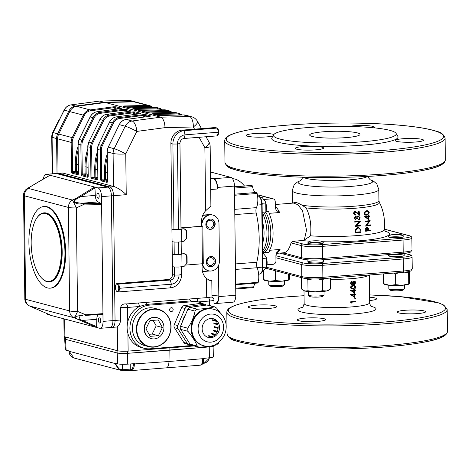 <?xml version="1.0" encoding="UTF-8"?>
<svg xmlns="http://www.w3.org/2000/svg" width="471" height="471" viewBox="0 0 471 471"><rect width="100%" height="100%" fill="white"/><g stroke="black" fill="none" stroke-linecap="round" stroke-linejoin="round"><path stroke-width="0.71" d="M367.586 214.329L368.452 212.715L367.457 211.514L365.567 211.603M368.452 212.715L368.769 212.609L367.763 211.391L366.55 211.32L365.696 211.538L364.772 213.139C365.272 214.305 366.038 214.735 367.062 214.423L367.757 214.276L368.769 212.609M366.255 211.444L366.55 211.32M367.457 211.514L367.763 211.391M365.119 211.167L366.45 210.767C367.733 210.425 368.663 211.02 369.229 212.556L367.822 214.853L367.144 214.988C365.82 215.347 364.854 214.758 364.26 213.222L365.266 211.108M365.402 211.043L364.26 213.222M367.144 214.988L366.844 215.076C365.525 215.43 364.572 214.847 363.989 213.328M367.663 214.894L366.844 215.076M366.138 217.031A47.182 6.394 -0.7 0 0 367.863 216.801L368.175 216.731A47.642 6.453 -0.7 0 1 366.097 217.001L368.393 218.615L368.175 216.731M368.081 218.662L367.863 216.801M369.7 216.513A47.642 6.453 -0.7 0 1 368.652 216.666L368.981 219.663L364.742 216.589A47.5 6.435 -0.7 0 0 368.104 216.165L368.004 215.441A47.312 6.411 -0.7 0 0 368.481 215.377L368.575 216.101A47.5 6.435 -0.7 0 0 369.623 215.948L369.37 216.583A47.182 6.394 -0.7 0 1 368.652 216.689M364.76 216.707L364.477 216.778A47.177 29.12 -92.8 0 0 364.466 216.666L364.742 216.589M364.477 216.778L368.981 219.663M368.004 215.441L367.792 216.242M365.661 225.945L369.211 221.276A48.542 6.576 -0.7 0 1 365.402 221.759L365.355 221.193A48.454 6.565 -0.7 0 0 370.129 220.563A51.039 36.338 85.8 0 1 370.141 220.693L366.715 225.374A48.966 6.635 -0.7 0 0 370.424 224.873L370.453 225.444A49.008 6.641 -0.7 0 1 365.667 226.068A54.141 32.664 -95.6 0 0 365.661 225.945L368.887 221.299M365.667 226.068L365.378 226.051A53.67 32.375 -95.6 0 0 365.372 225.933M370.424 224.873L370.094 224.867A48.495 6.57 -0.7 0 1 366.756 225.321M370.129 220.563L369.8 220.599A47.989 6.5 -0.7 0 1 365.072 221.217L365.355 221.193M365.402 221.759L365.072 221.217M366.297 230.525A48.666 6.594 -0.7 0 0 367.627 230.36L367.933 230.407L367.933 229.306L367.621 229.271L367.627 230.36M367.621 229.271L366.768 227.74M366.921 227.74L367.221 227.77L366.279 229.465L366.297 230.607A49.137 6.659 -0.7 0 0 367.933 230.407M367.068 227.77L367.933 229.306M365.79 231.232A49.137 6.659 -0.7 0 0 370.577 230.607A153.805 107.105 81.6 0 0 370.571 230.048A49.137 6.659 -0.7 0 1 368.428 230.343L368.316 228.305L367.05 227.205L365.82 228.565L365.502 231.184L365.82 228.565M368.428 230.26A48.666 6.594 -0.7 0 0 370.235 230.007L370.571 230.048M365.537 228.529L366.75 227.181M359.797 215.153L355.187 211.921L354.239 213.339L355.799 214.682A47.63 20.106 85.4 0 1 355.882 215.241L353.633 213.357L354.28 211.626L355.04 211.373L359.037 213.869L358.549 211.002A45.522 6.164 -0.7 0 0 359.114 210.949L359.567 215.241L356.93 213.051L354.634 212.133M355.882 215.241L353.468 213.457L354.198 211.691M358.549 211.002L358.814 213.969M356.824 218.497L357.407 218.45L358.36 216.419L359.732 217.914L358.89 220.122L360.297 217.873L358.237 215.859L356.894 217.037L355.617 216.395L354.333 218.338L356.029 220.104L354.934 218.285L355.687 216.954L356.824 218.497L355.417 217.037M357.624 216.03L358.237 215.859M355.617 216.395L355.169 216.519M356.029 220.104L354.157 218.391L355.428 216.466M357.407 218.45L357.201 218.503A47.312 6.411 -0.7 0 1 356.624 218.55M359.732 217.914L358.143 216.489M359.55 218.991L359.503 217.973M358.837 219.551L359.326 219.039M358.89 220.122L358.614 219.598M357.289 216.319L358.025 215.936M356.688 217.102L357.083 216.389M359.355 221.717A48.442 6.565 -0.7 0 1 354.863 222.065L354.81 221.5A48.348 6.547 -0.7 0 0 360.48 221.04A50.591 25.669 85.6 0 1 360.492 221.17L356.359 225.715A48.913 6.623 -0.7 0 0 360.78 225.35A53.617 27.041 85.2 0 1 360.81 225.915A48.96 6.635 -0.7 0 1 355.14 226.374A53.759 20.806 -94.3 0 0 355.134 226.257L359.355 221.717L355.134 226.257M360.78 225.35L360.539 225.338A48.442 6.565 -0.7 0 1 356.388 225.686M354.81 221.5L354.681 222.088A47.977 6.5 -0.7 0 0 359.126 221.741M355.888 232.15A48.666 6.594 -0.7 0 0 360.162 231.809A153.252 75.272 -95.1 0 0 360.15 231.09L359.985 229.318L358.614 228.017M360.162 231.809L360.215 229.359L358.513 227.999M358.166 228.017L356.017 229.848L355.888 232.227L360.397 231.862M358.578 227.434L360.939 230.431L360.963 232.368A49.131 6.659 -0.7 0 1 355.299 232.827L355.275 229.512L357.936 227.422L358.702 227.452M358.802 227.458L358.148 227.446L355.464 229.56L355.281 231.567M355.299 232.827L355.099 231.508M353.933 284.272L354.963 282.818L353.962 281.546M354.039 284.272L355.228 282.865L354.216 281.599L353.221 283.03L354.051 284.307M351.631 284.201L352.726 283.083L351.89 282.088L351.236 282.629L351.248 283.789L351.925 284.254L351.525 284.184M351.707 284.201L352.496 283.03L351.672 282.035M352.702 282.229L353.951 281.057L354.91 281.375M354.286 284.814L352.956 283.86L351.925 284.743L351.26 284.561L350.618 283.248L351.225 281.882L351.896 281.593L352.938 282.282L354.198 281.11L355.175 281.423L355.699 282.824L354.286 284.814L353.821 284.767M350.618 283.248L351.019 281.829L351.678 281.54M351.048 284.508L351.707 284.69L351.048 284.508L350.418 283.189M351.925 284.743L351.26 284.561M354.033 284.761L352.72 283.807M352.049 288.558L353.056 288.57L355.275 287.075L354.098 285.903M355.01 287.027L354.463 285.985L353.256 285.891L351.289 286.951L351.301 287.928L352.143 288.582L353.291 288.623L355.275 287.075M351.843 289.023L351.101 288.711L350.471 287.445L351.072 286.068L353.014 285.349L354.269 285.408M353.014 285.349L354.404 285.432L355.752 287.039C355.475 288.452 354.657 289.141 353.297 289.112L351.307 288.764L350.471 287.445M353.25 285.402L351.278 286.121L350.671 287.498M353.886 292.102L353.868 290.672M354.115 290.648A33.223 4.498 179.3 0 1 352.002 290.831L354.139 292.273L354.115 290.648M354.634 293.186L350.506 290.389A32.723 4.433 -0.7 0 0 351.119 290.342A32.752 4.439 -0.7 0 0 353.862 290.107L353.856 289.477A32.746 4.433 -0.7 0 0 354.333 289.43L354.598 290.107L355.67 290.001L355.676 290.489L354.604 290.601L354.634 293.186L350.506 290.389M355.67 290.001L355.399 289.948A32.746 4.433 -0.7 0 1 354.592 290.03M350.707 290.442L351.331 290.395A33.229 4.504 -0.7 0 0 354.11 290.154L354.104 289.524L354.586 289.477M353.939 296.3L353.921 294.87M354.168 294.846A33.223 4.498 179.3 0 1 352.055 295.034L354.186 296.471L354.168 294.846M354.687 297.389L350.559 294.587A32.729 4.433 -0.7 0 0 351.172 294.54A32.752 4.439 -0.7 0 0 353.915 294.304L353.904 293.674A32.746 4.433 -0.7 0 0 354.386 293.627L354.645 294.31L355.723 294.198L355.729 294.687L354.651 294.799L354.687 297.389L350.559 294.587M355.723 294.198L355.452 294.151A32.746 4.433 -0.7 0 1 354.645 294.234M350.754 294.646L351.384 294.593A33.229 4.504 -0.7 0 0 354.163 294.357L354.157 293.727L354.639 293.68M355.452 298.92L355.057 298.508L355.44 298.013L355.829 298.426L355.452 298.92L354.798 298.455L355.175 297.96L355.829 298.426M355.187 298.873L354.798 298.455L355.269 298.885M350.783 302.729L350.771 301.717A32.699 4.427 -0.7 0 0 351.26 301.681L355.805 301.334L355.811 301.829L351.496 302.223L351.507 303.059L350.783 302.729L350.771 301.717M350.983 302.782L351.507 303.065M355.805 301.334L350.972 301.77M283.042 252.833A1.572 1.401 104.8 0 0 284.054 254.228A1.572 1.401 104.8 0 0 284.06 254.234L281.623 253.581A1.572 1.401 104.8 0 0 281.723 253.61M280.846 253.009A1.572 1.401 104.8 0 0 281.617 253.586L279.756 253.092M291.025 242.877L292.779 241.305L302.829 243.96A1.572 1.401 104.8 0 0 301.44 245.632L291.025 242.877A24.398 10.615 85.5 0 1 283.442 252.803L276.206 253.374M265.974 211.585L268.287 211.408L269.006 212.339A25.187 10.957 -94.5 0 0 268.552 211.455M268.864 211.762L269.023 213.351L279.621 212.515L276.083 210.19L275.311 207.046L275.241 201.688A3.15 2.802 104.8 0 0 273.221 198.868A3.15 2.802 104.8 0 0 272.379 198.791L264.054 199.445M268.741 252.344A25.187 10.957 -94.5 0 0 269.483 251.296L268.788 252.344L263.001 252.797M272.379 198.791L258.514 195.129A3.15 2.802 -75.2 0 1 259.356 195.2L273.221 198.868M267.016 264.779L273.18 264.29A3.15 2.802 104.8 0 0 275.965 260.952L275.9 255.594L277.089 251.461L280.068 249.459A24.398 10.615 85.5 0 1 276.283 253.127M258.514 195.129L257.466 195.212M293.327 203.078L293.492 202.966C295.011 201.876 297.878 202.636 302.099 205.238L306.109 207.899C310.059 215.5 311.549 224.808 310.577 235.824L304.301 239.986L306.527 230.201L302.559 210.843L297.949 204.72L293.515 203.066L275.276 204.496M273.68 134.783L271.902 137.903A63.173 8.56 -0.7 0 0 334.987 146.369A63.173 8.56 -0.7 0 0 397.842 136.366L395.993 133.287A61.354 8.313 -0.7 0 0 307.822 127.553A61.354 8.313 -0.7 0 0 273.68 134.783A61.354 8.313 -0.7 0 0 334.946 143.001A61.354 8.313 -0.7 0 0 395.993 133.287M273.875 134.5A14.165 1.919 -0.7 0 0 258.173 133.387A14.165 1.919 -0.7 0 0 246.239 135.43A14.165 1.919 -0.7 0 0 266.645 136.902A14.165 1.919 -0.7 0 0 272.997 135.984M315.676 149.855A14.165 1.919 -0.7 0 0 323.601 148.035A14.165 1.919 -0.7 0 0 309.412 146.287A14.165 1.919 -0.7 0 0 295.264 148.377A14.165 1.919 -0.7 0 0 315.676 149.855M415.599 142.012A14.165 1.919 -0.7 0 0 423.523 140.193A14.165 1.919 -0.7 0 0 409.334 138.445A14.165 1.919 -0.7 0 0 395.193 140.541A14.165 1.919 -0.7 0 0 415.599 142.012M373.886 127.812A14.165 1.919 -0.7 0 0 374.498 127.241A14.165 1.919 -0.7 0 0 364.672 125.533A14.165 1.919 -0.7 0 0 348.84 126.428M323.754 131.762A25.187 3.415 -0.7 0 0 309.659 135A25.187 3.415 -0.7 0 0 334.887 138.103A25.187 3.415 -0.7 0 0 360.032 134.382A25.187 3.415 -0.7 0 0 323.754 131.762M268.741 308.458A14.165 1.919 -0.7 0 0 276.671 306.633A14.165 1.919 -0.7 0 0 262.482 304.89A14.165 1.919 -0.7 0 0 248.335 306.98A14.165 1.919 -0.7 0 0 268.741 308.458M317.772 321.405A14.165 1.919 -0.7 0 0 325.697 319.585A14.165 1.919 -0.7 0 0 311.508 317.837A14.165 1.919 -0.7 0 0 297.36 319.933A14.165 1.919 -0.7 0 0 317.772 321.405M417.695 313.568A14.165 1.919 -0.7 0 0 425.619 311.743A14.165 1.919 -0.7 0 0 411.43 310A14.165 1.919 -0.7 0 0 397.288 312.09A14.165 1.919 -0.7 0 0 417.695 313.568M369.617 300.533A14.165 1.919 -0.7 0 0 376.594 298.791A14.165 1.919 -0.7 0 0 369.576 297.225M345.06 258.02A35.048 4.745 -0.7 0 0 357.772 257.025M312.314 260.993A7.872 1.066 -0.7 0 0 307.91 262.006A7.872 1.066 -0.7 0 0 315.794 262.977A7.872 1.066 -0.7 0 0 323.654 261.811A7.872 1.066 -0.7 0 0 322.847 261.358M392.867 254.676A7.872 1.066 -0.7 0 0 388.463 255.688A7.872 1.066 -0.7 0 0 396.347 256.654A7.872 1.066 -0.7 0 0 404.2 255.494A7.872 1.066 -0.7 0 0 392.867 254.676M304.301 239.986L302.141 240.569L292.779 241.305M319.014 243.878A7.872 1.066 -0.7 0 0 323.418 242.865A7.872 1.066 179.3 0 1 315.564 244.025A7.872 1.066 179.3 0 1 307.681 243.06A7.872 1.066 -0.7 0 0 319.014 243.878M399.567 237.555A7.872 1.066 -0.7 0 0 403.971 236.542A7.872 1.066 179.3 0 1 396.111 237.708A7.872 1.066 179.3 0 1 388.228 236.736A7.872 1.066 -0.7 0 0 399.567 237.555M269.483 251.296L269.471 250.289L280.068 249.459M269.471 250.289A24.398 10.615 -94.5 0 0 269.023 213.351M268.888 232.91A22.796 9.915 85.5 0 1 262.765 252.256A22.796 9.915 85.5 0 0 268.888 232.91A22.796 9.915 85.5 0 0 264.69 213.863A22.796 9.915 85.5 0 1 268.888 232.91M265.779 212.274A22.796 9.915 85.5 0 1 270.79 232.762A22.796 9.915 85.5 0 1 262.983 252.78M263.289 215.029A22.796 9.915 85.5 0 1 266.986 233.063A22.796 9.915 85.5 0 1 262.747 250.666M263.195 241.087L263.424 239.957A18.298 7.96 -94.5 0 0 262.388 221.547M262.394 222.124L263.142 241.335L262.812 242.853M284.466 284.572L283.189 285.856A6.57 0.889 179.3 0 1 279.574 286.58A6.57 0.889 179.3 0 1 270.177 286.015L268.87 284.767A7.872 1.066 -0.7 0 0 280.133 285.438A7.872 1.066 -0.7 0 0 284.466 284.572A7.872 1.066 -0.7 0 0 284.537 284.425L284.496 280.934M268.753 281.128L268.794 284.619A7.872 1.066 -0.7 0 0 268.87 284.767M289.023 279.851L288.847 279.951A12.593 1.707 179.3 0 1 282.153 281.163A12.593 1.707 179.3 0 1 269.589 281.199L275.612 280.563L282.153 281.163L289.17 279.662L289.647 277.56L289.612 274.505M264.043 279.733L269.589 281.199A12.593 1.707 179.3 0 1 264.378 280.251L263.766 279.921M288.599 274.24L288.664 279.538L289.17 279.662M275.494 270.778L275.612 280.563M263.43 270.537L263.536 279.609M323.983 295.017L322.706 296.294A6.57 0.889 179.3 0 1 316.212 297.142A6.57 0.889 179.3 0 1 309.7 296.453L308.393 295.205A7.872 1.066 -0.7 0 0 316.2 296.029A7.872 1.066 -0.7 0 0 323.983 295.017A7.872 1.066 -0.7 0 0 324.054 294.87L324.013 291.372M321.428 241.205A6.57 0.889 -0.7 0 0 314.487 240.805A6.57 0.889 -0.7 0 0 309.029 241.629A6.57 0.889 -0.7 0 0 315.546 242.559A6.57 0.889 -0.7 0 0 322.04 241.47A6.57 0.889 -0.7 0 0 321.428 241.205M322.04 241.47L323.347 242.718A7.872 1.066 179.3 0 1 323.418 242.865M307.681 243.06A7.872 1.066 179.3 0 1 307.751 242.912L309.029 241.629M308.269 291.567L308.317 295.058A7.872 1.066 -0.7 0 0 308.393 295.205M404.536 288.694L403.258 289.977A6.57 0.889 179.3 0 1 396.765 290.825A6.57 0.889 179.3 0 1 390.247 290.136L388.94 288.882A7.872 1.066 -0.7 0 0 396.747 289.706A7.872 1.066 -0.7 0 0 404.536 288.694A7.872 1.066 -0.7 0 0 404.607 288.546L404.565 285.055M393.191 234.587A6.57 0.889 -0.7 0 0 389.576 235.306A6.57 0.889 -0.7 0 0 396.093 236.242A6.57 0.889 -0.7 0 0 402.587 235.147A6.57 0.889 -0.7 0 0 393.191 234.587M402.587 235.147L403.894 236.401A7.872 1.066 179.3 0 1 403.971 236.542M388.228 236.736L388.228 236.736A7.872 1.066 179.3 0 1 388.304 236.589L389.576 235.306M388.822 285.243L388.863 288.741A7.872 1.066 -0.7 0 0 388.94 288.882M329.17 289.936L328.364 290.395A12.593 1.707 179.3 0 1 326.586 290.966L330.618 288.982L330.489 278.114M326.586 290.966A12.593 1.707 179.3 0 1 315.276 291.849L322.517 290.713L326.586 290.966M302.441 277.896L301.475 278.196L301.605 289.064L304.819 291.025L308.01 290.754L315.276 291.849A12.593 1.707 179.3 0 1 304.819 291.025A12.593 1.707 179.3 0 1 303.895 290.689A12.593 1.707 179.3 0 1 303.789 290.631M306.138 278.567L307.875 279.886L312.22 278.95M317.978 278.926L322.388 279.845L324.548 278.52M307.875 279.886L308.01 290.754M322.388 279.845L322.517 290.713M409.093 283.972L408.916 284.072A12.593 1.707 179.3 0 1 402.222 285.285L409.24 283.783L409.717 281.682L409.593 271.378M404.907 272.185L408.604 272.786L408.734 283.654L409.24 283.783M402.222 285.285A12.593 1.707 179.3 0 1 389.658 285.32L395.681 284.678L402.222 285.285M384.112 283.854L389.658 285.32A12.593 1.707 179.3 0 1 384.448 284.372L383.836 284.042M393.668 273.098L395.552 273.81L399.043 272.674M408.604 272.786L408.816 271.579M395.552 273.81L395.681 284.678M383.488 273.898L383.606 283.73M262.518 231.956L262.871 233.351L262.547 234.611M262.871 233.351L262.535 233.38M111.674 327.327A7.872 3.421 -94.5 0 0 112.198 327.374A7.872 3.421 -94.5 0 0 115.048 320.445L113.523 195.677A7.872 3.421 -94.5 0 0 109.961 186.963L58.657 173.41A7.872 3.421 -94.5 0 0 58.133 173.363L62.372 173.034A7.872 3.421 -94.5 0 1 62.896 173.081L113.511 186.451L113.105 153.475L107.211 151.921L107.565 180.994A1.572 0.683 -94.5 0 1 106.893 182.371L101.347 180.905A1.572 0.683 -94.5 0 1 100.635 179.163L100.276 150.084L97.503 149.354L97.862 178.338M194.093 345.938L128.124 351.113A7.872 1.066 179.3 0 1 117.591 350.754L64.898 336.836A7.872 1.066 179.3 0 1 64.091 336.376L63.879 318.814M97.95 187.905L114.318 186.622C118.309 188.182 122.283 190.867 126.24 194.682L113.523 195.677A7.872 3.421 -94.5 0 0 109.961 186.963L58.657 173.41A7.872 3.421 -94.5 0 0 58.133 173.363L56.014 173.528A7.872 3.421 85.5 0 1 56.538 173.581L107.841 187.134A7.872 3.421 85.5 0 1 111.403 195.848A7.872 3.421 -94.5 0 0 107.841 187.134L56.538 173.581A7.872 3.421 -94.5 0 0 56.014 173.528L46.123 174.305A7.872 3.421 85.5 0 1 46.641 174.352L94.6 187.022L94.959 187.923L80.835 196.554L80.182 195.83L94.6 187.022L97.95 187.905A7.872 3.421 85.5 0 1 101.512 196.619L101.606 204.379L81.036 204.025C78.416 204.12 76.237 203.572 74.489 202.389C73.841 200.664 74.636 199.186 76.867 197.95L80.182 195.83M114.318 186.622A9.444 1.278 179.3 0 1 113.511 186.451M210.549 177.808L213.245 178.521A9.444 4.109 85.5 0 1 217.52 188.977L217.502 187.417A7.872 3.421 85.5 0 0 213.94 178.703L210.549 177.808M210.478 171.98L230.896 177.373A7.872 3.421 85.5 0 1 234.458 186.086L235.794 295.258L218.838 296.589L218.456 265.556L218.815 295.029A9.444 4.109 85.5 0 1 215.394 303.348L213.999 303.454M119.616 108.736L114.223 107.629A0.789 0.336 -97.6 0 0 113.829 106.764L90.144 109.92L76.626 106.346L105.286 102.525L133.994 101.848A9.444 8.407 -75.2 0 1 136.095 102.095A9.444 8.407 -75.2 0 0 133.994 101.848L105.286 102.525L160.752 117.179L189.46 116.496L183.566 114.942L159.846 115.501A0.789 0.347 88.6 0 0 159.804 115.495L183.519 114.936A0.789 0.347 88.6 0 1 183.566 114.942A9.444 8.407 104.8 0 1 185.668 115.189L183.519 114.936A0.789 0.347 88.6 0 0 183.478 114.942M129.319 111.297L123.926 110.19A0.789 0.336 -97.6 0 0 123.537 109.325L99.852 112.481L97.079 111.751A9.444 8.407 104.8 0 0 90.214 116.961L79.14 139.522M97.774 177.732L95.872 177.231L91.992 177.414L97.721 178.927M139.027 113.864L133.634 112.757A0.789 0.336 -97.6 0 0 133.246 111.892L109.56 115.048L106.782 114.318A0.789 0.336 -97.6 0 0 106.723 114.312A0.789 0.336 -97.6 0 0 106.664 114.329M102.319 145.751L101.359 145.321L112.398 122.819A9.444 8.407 -75.2 0 1 119.263 117.609L145.056 114.447A0.789 0.701 104.8 0 0 144.397 115.277L119.658 118.48A8.661 7.707 104.8 0 0 113.364 123.255L102.319 145.751A8.661 7.707 104.8 0 0 101.33 150.125L101.689 179.198L104.515 178.974L104.427 171.956A49.585 44.144 -75.2 0 1 107.158 154.152M142.948 114.453A0.789 0.336 82.4 0 1 143.343 115.318L143.367 117.144M123.95 112.016L123.926 110.19L100.241 113.352A8.661 7.707 104.8 0 0 93.947 118.127L82.908 140.623A8.661 7.707 104.8 0 0 81.919 144.997L82.272 174.07L81.218 174.035L80.865 144.956L78.092 144.226L78.445 173.304A1.572 0.683 -94.5 0 1 77.774 174.676L72.228 173.21A1.572 0.683 -94.5 0 1 71.515 171.468L71.156 142.395L57.639 138.821L58.063 173.369L57.639 138.821A9.444 8.407 -75.2 0 1 58.716 134.052L69.761 111.556A9.444 8.407 -75.2 0 1 76.626 106.346L105.286 102.525L104.25 102.254L132.952 101.571A9.444 8.407 -75.2 0 1 135.059 101.818A9.444 8.407 104.8 0 0 132.952 101.571L104.25 102.254L75.584 106.075L104.25 102.254L99.622 101.077M120.647 108.607A0.789 0.336 82.4 0 1 120.706 108.589A0.789 0.336 82.4 0 1 120.711 108.589A0.789 0.336 82.4 0 1 120.764 108.595L121.483 108.224L115.937 106.758L113.829 106.764M130.891 111.085L130.414 111.15A0.789 0.336 -97.6 0 1 130.473 111.156L131.191 110.785A0.789 0.701 104.8 0 0 130.679 111.115M140.594 113.652L140.123 113.717A0.789 0.336 -97.6 0 0 140.117 113.717A0.789 0.336 -97.6 0 1 140.175 113.723L140.894 113.352L135.348 111.886L133.246 111.892M150.302 116.213L149.831 116.284A0.789 0.336 -97.6 0 0 149.825 116.278A0.789 0.336 -97.6 0 1 149.884 116.284L150.602 115.913A0.789 0.701 104.8 0 0 150.096 116.243M153.199 114.129A0.789 0.347 -91.4 0 0 152.91 113.67L152.192 113.888L157.738 115.354L159.846 115.501M143.49 111.562A0.789 0.347 88.6 0 0 143.208 111.109L142.483 111.327A0.789 0.701 -75.2 0 1 142.66 111.344L142.66 111.344A0.789 0.701 -75.2 0 1 142.825 111.415M133.782 109.001A0.789 0.347 -91.4 0 0 133.499 108.542L132.781 108.76L139.11 110.408M124.079 106.434A0.789 0.347 88.6 0 0 123.791 105.981L123.072 106.199A0.789 0.701 -75.2 0 1 123.408 106.287M150.055 112.94A0.789 0.347 88.6 0 1 150.096 112.934A0.789 0.347 88.6 0 1 150.137 112.94L173.858 112.375L176.631 113.111A9.444 8.407 -75.2 0 1 178.739 113.358A9.444 8.407 -75.2 0 1 181.788 114.977M130.638 107.812A0.789 0.347 88.6 0 1 130.685 107.806A0.789 0.347 88.6 0 1 130.726 107.812L154.447 107.247L157.22 107.983A9.444 8.407 -75.2 0 1 159.322 108.23A9.444 8.407 -75.2 0 1 162.371 109.849M149.884 116.284L126.199 119.446A0.789 0.336 -97.6 0 0 126.14 119.44L149.825 116.278A0.789 0.336 -97.6 0 0 149.766 116.302M97.862 178.432A1.572 0.683 -94.5 0 1 97.185 179.804L90.944 178.156L91.992 177.414L91.627 147.558L87.8 146.787L88.154 175.771M140.175 113.723L116.49 116.879A0.789 0.336 -97.6 0 0 116.431 116.873L140.117 113.717A0.789 0.336 -97.6 0 0 140.064 113.735M130.473 111.156L106.782 114.318A9.444 8.407 104.8 0 0 99.917 119.528L99.828 119.522C101.377 116.555 103.673 114.818 106.723 114.312L130.414 111.15A0.789 0.336 -97.6 0 0 130.355 111.174M201.564 223.389A3.15 2.802 104.8 0 0 201.918 222.442A9.444 8.407 -75.2 0 1 212.568 215.006L211.873 214.823A9.444 8.407 104.8 0 0 209.348 214.593L202.836 215.106M208.765 280.121A14.165 12.611 104.8 0 0 210.148 280.098L211.809 280.798L210.513 280.857L206.481 278.473A14.165 12.611 104.8 0 1 202.112 268.34L202.053 263.784M109.555 327.492A7.872 3.421 -94.5 0 0 110.079 327.539A7.872 3.421 -94.5 0 0 112.928 320.61A7.872 3.421 85.5 0 1 110.079 327.539L116.437 327.045A7.872 3.421 -94.5 0 0 117.297 326.709C119.075 325.567 120.211 323.336 120.7 320.003L120.547 307.522C121.447 304.814 123.32 303.624 126.163 303.96L206.71 297.643L206.481 278.473M205.65 210.761L204.879 147.7A9.444 1.278 -0.7 0 0 210.166 146.487L210.89 206.004L205.65 210.761A14.165 12.611 104.8 0 0 201.541 221.553L201.6 226.233L202.035 226.133L201.594 225.992M194.535 129.166L193.31 126.976L165.033 127.647C164.697 121.924 163.272 118.439 160.752 117.179L132.092 121L126.199 119.446A9.444 8.407 104.8 0 0 119.334 124.656L119.298 124.715M197.814 301.864A3.15 1.372 85.5 0 0 196.389 298.449L137.897 303.041A3.15 1.372 85.5 0 1 139.322 306.527A22.037 19.617 104.8 0 0 127.765 321.94C126.852 325.838 126.899 329.694 127.906 333.503A22.037 19.617 104.8 0 0 141.282 347.533L144.055 348.263A22.037 19.617 104.8 0 0 149.955 348.793L192.309 345.467M203.072 303.789A22.037 19.617 104.8 0 0 199.121 302.211A22.037 19.617 104.8 0 0 193.228 301.687L149.419 305.126A22.037 19.617 104.8 0 0 130.09 325.208A22.037 19.617 104.8 0 0 144.055 348.263M169.631 309.783A1.966 1.754 104.8 0 0 173.093 310.089A1.966 1.754 104.8 0 0 171.903 307.74A1.966 1.754 104.8 0 0 169.631 309.783M201.918 222.442L202.265 222.536A9.444 8.407 -75.2 0 1 212.916 215.094L212.568 215.006A9.444 8.407 104.8 0 0 210.042 214.782L202.73 215.353M202.501 271.567L209.725 271.002M208.129 297.531A4.722 0.642 -0.7 0 0 210.508 297.136A9.444 1.278 179.3 0 1 206.71 297.643L208.129 297.531A3.15 1.372 85.5 0 1 209.554 301.016L198.02 301.923M210.508 297.136L211.985 297.136M206.622 224.414A3.933 3.503 104.8 0 0 209.148 227.94A3.933 3.503 104.8 0 0 213.546 225.032A3.933 3.503 104.8 0 0 211.161 220.334A3.933 3.503 104.8 0 0 206.622 224.414M207.081 261.841A3.933 3.503 104.8 0 0 209.607 265.373A3.933 3.503 104.8 0 0 213.999 262.459A3.933 3.503 104.8 0 0 211.62 257.761A3.933 3.503 104.8 0 0 207.081 261.841M199.121 302.211L196.348 301.481L190.455 300.951L146.646 304.39L139.322 306.527L127.588 307.445L127.765 321.94M128.359 100.382A0.789 0.347 88.6 0 1 128.4 100.376A0.789 0.347 88.6 0 1 128.442 100.382L99.74 101.059L71.08 104.88A9.444 8.407 104.8 0 0 64.215 110.09L53.17 132.592A9.444 8.407 104.8 0 0 52.093 137.355L56.597 138.551A9.444 8.407 -75.2 0 1 57.68 133.782A9.444 8.407 104.8 0 0 56.597 138.551L57.026 173.452L56.597 138.551L57.639 138.821A9.444 8.407 -75.2 0 1 58.716 134.052L69.761 111.556A9.444 8.407 -75.2 0 1 76.626 106.346L75.584 106.075A9.444 8.407 104.8 0 0 68.719 111.286A9.444 8.407 -75.2 0 1 75.584 106.075L71.08 104.88A0.789 0.336 -97.6 0 0 71.021 104.88A0.789 0.336 -97.6 0 0 70.962 104.898M99.681 101.059L71.021 104.88C67.971 105.386 65.669 107.123 64.121 110.09L53.082 132.587L57.68 133.782L68.719 111.286L57.68 133.782L72.24 137.626L83.279 115.13L64.18 110.155M187.134 263.083L184.402 266.162L187.134 263.083L187.058 256.842L186.693 256.942C186.328 254.687 185.079 253.675 182.931 253.91L183.584 253.734C185.668 253.71 186.828 254.746 187.058 256.842M172.351 253.792A5.04 0.683 -0.7 0 0 172.233 253.94A5.04 0.683 -0.7 0 0 176.219 254.558A5.04 0.683 -0.7 0 0 181.865 254.105L182.018 266.58A3.468 0.471 -0.7 0 1 183.084 266.386L184.402 266.162M186.751 231.891L186.386 231.991C186.027 229.736 184.773 228.723 182.624 228.959L183.284 228.782C185.362 228.753 186.522 229.789 186.751 231.891L186.828 238.132L184.102 241.211L186.828 238.132M182.624 228.959A3.468 0.471 -0.7 0 0 181.559 229.153L181.712 241.629A3.468 0.471 -0.7 0 1 182.777 241.435L184.102 241.211M181.865 254.105A3.468 0.471 179.3 0 1 182.931 253.91M174.241 254.322A4.251 0.577 -0.7 0 0 181.147 254.069A4.257 0.577 179.3 0 1 183.584 253.734M181.712 241.629A5.04 0.683 179.3 0 1 176.066 242.082A5.04 0.683 179.3 0 1 172.08 241.464L171.927 228.988A5.04 0.683 179.3 0 0 175.913 229.607A5.04 0.683 179.3 0 0 181.559 229.153M202.265 222.536A3.15 2.802 -75.2 0 1 201.57 223.984M186.522 265.002L202.4 263.754A3.15 2.802 -75.2 0 1 202.777 264.643L202.43 264.549A3.15 2.802 104.8 0 0 202.124 263.778M212.916 215.094A9.444 8.407 -75.2 0 1 218.98 223.56L219.439 260.993A9.444 8.407 -75.2 0 1 208.547 270.79A9.444 8.407 -75.2 0 1 202.777 264.643M180.988 227.97L201.941 226.327L202.824 226.121L201.594 225.75M201.941 226.327L202.4 263.754L203.284 263.554L202.824 226.121M180.988 227.852L201.6 226.233M208.376 270.743A9.444 8.407 -75.2 0 1 208.2 270.695A9.444 8.407 -75.2 0 1 202.43 264.549M212.109 256.595A5.193 4.622 -75.2 0 1 215.218 262.076A5.193 4.622 -75.2 0 1 210.678 266.716A5.193 4.622 -75.2 0 1 209.46 266.633M211.656 219.162A5.193 4.622 -75.2 0 1 214.764 224.649A5.193 4.622 -75.2 0 1 210.219 229.283A5.193 4.622 -75.2 0 1 209 229.2M211.02 266.804A5.193 4.622 -75.2 0 1 209.63 266.68A5.193 4.622 -75.2 0 1 206.486 260.475A5.193 4.622 -75.2 0 1 212.286 256.636A5.193 4.622 -75.2 0 1 215.577 262.07A5.193 4.622 -75.2 0 1 211.02 266.804M210.566 229.377A5.193 4.622 -75.2 0 1 209.177 229.253A5.193 4.622 -75.2 0 1 206.033 223.048A5.193 4.622 -75.2 0 1 211.826 219.203A5.193 4.622 -75.2 0 1 215.123 224.643A5.193 4.622 -75.2 0 1 210.566 229.377M182.018 266.58A5.04 0.683 179.3 0 1 176.372 267.033A5.04 0.683 179.3 0 1 172.386 266.415L172.233 253.94M183.284 228.782A4.257 0.577 -0.7 0 0 180.84 229.118A4.251 0.577 179.3 0 1 173.934 229.365M186.386 231.991L186.463 238.226M186.693 256.942L186.763 263.183M28.896 242.6A40.93 17.804 -94.5 0 0 50.126 288.17A40.93 17.804 -94.5 0 0 64.951 252.126A40.93 17.804 -94.5 0 0 43.721 206.563A40.93 17.804 -94.5 0 0 28.896 242.6M49.349 281.911L49.632 281.888A34.63 15.06 -94.5 0 0 61.937 246.186A34.63 15.06 -94.5 0 0 44.215 212.839L43.933 212.863A34.63 15.06 85.5 0 1 61.654 246.209A34.63 15.06 85.5 0 1 49.349 281.911A34.63 15.06 85.5 0 1 41.76 278.184L41.401 277.802A34.159 14.86 -94.5 0 0 61.03 246.256A34.159 14.86 -94.5 0 0 36.72 218.161A34.159 14.86 -94.5 0 0 31.168 243.442A34.159 14.86 -94.5 0 0 41.401 277.802M49.785 175.365L27.218 188.524M46.806 313.492A7.872 3.421 85.5 0 0 48.36 314.716L96.314 327.386L81.713 321.016A0.789 0.377 -66.4 0 0 82.348 320.433L96.655 326.674L96.314 327.386L99.664 328.269A7.872 3.421 85.5 0 0 100.188 328.316A7.872 3.421 85.5 0 0 103.037 321.387L102.943 313.633L102.637 314.328L85.557 315.387L85.592 314.705L77.574 311.437A7.872 1.177 112.2 0 1 73.835 317.69A7.872 7.006 -75.2 0 1 69.667 310.942A7.872 1.066 -0.7 0 0 77.574 311.437L76.308 207.917L84.244 204.226L84.185 203.354L101.265 203.507L98.121 201.941A6.3 2.738 85.5 0 1 95.283 195.418L80.835 196.554L77.503 198.468A0.789 0.365 -123.9 0 0 76.867 197.95L72.399 200.034A7.872 0.324 65 0 1 76.308 207.917A7.872 1.066 179.3 0 1 68.401 207.423A7.872 7.006 -75.2 0 1 72.399 200.034L28.348 188.4A7.872 7.006 104.8 0 0 24.357 195.789A7.872 1.066 179.3 0 1 23.55 195.33A7.872 7.872 0 0 1 26.559 189.042A7.872 4.716 -128.1 0 1 28.348 188.4L31.369 186.004M35.101 183.925L26.559 189.042M32.917 307.522L36.632 309.106A0.789 0.336 -66.7 0 0 36.614 309.1A0.789 0.336 -66.7 0 0 36.632 309.106L51.663 315.582M29.337 305.873A7.872 5.57 -64.8 0 0 29.785 306.05A7.872 7.006 104.8 0 1 25.617 299.303A7.872 1.066 -0.7 0 1 24.816 298.844A7.872 7.872 0 0 0 29.337 305.873L31.775 307.021M36.591 309.088A0.789 0.336 -66.7 0 0 36.608 309.1L29.785 306.05L73.835 317.69L78.357 319.532C76.096 318.737 75.272 317.707 75.884 316.453L82.39 315.034L102.943 313.633L101.606 204.379L101.265 203.507M82.39 315.034L82.396 315.576L80.158 315.676L78.975 319.144L82.348 320.433L96.796 319.297A6.3 2.738 85.5 0 1 98.221 314.604M80.229 315.67L82.478 315.57M81.713 321.016L78.357 319.532A0.789 0.453 -65.9 0 0 78.975 319.144M77.503 198.468C75.26 199.48 74.4 200.758 74.924 202.289L81.106 203.278L81.036 204.025M43.391 179.045A7.872 3.421 85.5 0 1 46.123 174.305M96.655 326.674L96.796 319.297M98.427 320.168A2.596 1.13 -94.5 0 0 99.775 323.059A2.596 1.13 -94.5 0 0 100.694 320.38A2.596 1.13 -94.5 0 0 99.369 317.884A2.596 1.13 -94.5 0 0 98.427 320.168M95.283 195.418L94.959 187.923M96.902 195.406A2.596 1.13 -94.5 0 0 98.251 198.297A2.596 1.13 -94.5 0 0 99.169 195.618A2.596 1.13 -94.5 0 0 97.844 193.116A2.596 1.13 -94.5 0 0 96.902 195.406M98.121 201.941L81.106 203.278M103.037 321.387L112.928 320.61L111.403 195.848L101.512 196.619M50.126 288.17L50.833 288.111A40.93 17.804 -94.5 0 0 65.657 252.067A40.93 17.804 -94.5 0 0 44.427 206.504L43.721 206.563M36.72 218.161L37.015 217.726A34.63 15.06 85.5 0 1 43.933 212.863M112.198 327.374A7.872 3.421 -94.5 0 0 115.048 320.445L113.523 195.677L111.403 195.848L112.928 320.61L120.7 320.003M165.633 367.969C167.635 368.063 168.759 365.902 169.007 361.493L202.724 358.696C202.595 362.658 201.788 364.819 200.305 365.184L130.997 370.624A0.789 0.677 -92.6 0 1 130.985 370.624L130.396 370.583A0.789 0.606 -81.3 0 1 129.778 369.876L130.273 369.9C132.168 369.547 133.216 367.58 133.411 363.989L133.417 363.724M213.616 345.555A7.872 1.066 179.3 0 1 213.987 345.879A7.872 1.066 179.3 0 1 209.772 346.868L127.435 353.327A7.872 1.066 179.3 0 1 117.091 352.956L65.451 339.314A7.872 1.066 179.3 0 1 64.645 338.861L65.357 349.77A7.295 0.989 179.3 0 0 66.105 350.188L68.943 350.936L73.847 357.948M130.202 363.965L130.273 369.9A0.789 0.677 -92.6 0 0 130.979 370.624L120.152 370.182L114.93 363.488L115.919 363.488C116.525 367.51 118.751 369.582 122.601 369.706L122.607 369.706A6.3 0.854 179.3 0 1 129.778 369.876M68.96 351.236L114.93 363.488L114.9 363.082L117.744 363.83A7.295 0.989 179.3 0 0 127.329 364.177L134.418 363.653L134.412 364.059C134.211 368.022 133.075 370.212 130.997 370.624L131.056 370.618M213.987 345.879L213.546 356.8A7.295 0.989 179.3 0 1 209.636 357.719L203.095 358.519M133.411 363.989L169.007 361.493L169.13 350.236L127.435 353.327A7.872 1.066 179.3 0 1 117.091 352.956L65.451 339.314A7.872 1.066 179.3 0 1 64.645 338.855L64.621 336.753M117.744 363.83L117.061 350.612L65.422 336.971L66.105 350.188M213.987 345.478L213.987 345.873A7.872 1.066 179.3 0 1 209.772 346.868L169.13 350.236L169.101 347.898M149.024 334.298L152.168 334.051L156.195 325.85L153.122 320.351M162.436 327.498L158.215 319.95L149.978 320.592L145.951 328.793L150.167 336.347L158.409 335.699L162.436 327.498L156.195 325.85M152.168 334.051L158.409 335.699M163.943 327.38A10.862 9.667 104.8 0 0 156.967 317.648A10.862 9.667 104.8 0 0 144.444 328.911A10.862 9.667 104.8 0 0 151.421 338.649A10.862 9.667 104.8 0 0 163.943 327.38M154.612 308.311A19.282 17.168 104.8 0 0 133.087 322.57A19.282 17.168 104.8 0 0 144.762 345.602L148.783 346.662A19.282 17.168 -75.2 0 1 136.396 329.376A19.282 17.168 -75.2 0 1 158.633 309.376A19.282 17.168 -75.2 0 1 171.02 326.662A19.282 17.168 -75.2 0 1 148.783 346.662C153.958 347.904 158.809 346.797 163.325 343.335C166.587 340.692 168.859 337.277 170.149 333.091C172.545 321.24 168.706 313.333 158.633 309.376L154.612 308.311M156.796 317.601A10.862 9.667 104.8 0 0 156.619 317.554A10.862 9.667 104.8 0 0 144.097 328.823A10.862 9.667 104.8 0 0 151.073 338.555A10.862 9.667 104.8 0 0 151.244 338.602M206.351 305.078A3.15 2.802 104.8 0 0 205.115 304.331A3.15 2.802 104.8 0 0 204.12 304.272L187.429 306.597A3.15 2.802 104.8 0 0 185.085 308.487L177.732 325.549A3.15 2.802 104.8 0 0 177.926 328.652L187.264 343.388A3.15 2.802 104.8 0 0 188.806 344.542A3.15 2.802 104.8 0 0 189.801 344.601L190.349 344.525M185.085 308.487L181.618 307.575A3.15 2.802 -75.2 0 1 183.967 305.685L187.429 306.597M177.926 328.652L174.458 327.739A3.15 2.802 -75.2 0 1 174.27 324.637L177.732 325.549M188.806 344.542L185.339 343.624A3.15 2.802 -75.2 0 1 183.796 342.476L187.264 343.388M204.12 304.272L200.652 303.353A3.15 2.802 -75.2 0 1 201.647 303.412L205.115 304.331M213.18 319.992L212.692 320.38A10.627 9.461 104.8 0 0 212.297 319.756L215.683 320.651M216.236 321.316L212.692 320.38M215.094 323.306L213.928 323.701A10.627 9.461 104.8 0 0 213.757 322.953L217.626 323.977M217.843 324.737L213.928 323.701M216.966 327.327A13.895 12.37 -75.2 0 1 216.948 327.51L214.028 327.351A10.627 9.461 104.8 0 0 214.105 326.568L218.126 327.633M216.948 327.51L218.108 327.869M218.061 328.417L214.028 327.351M217.143 331.696L213.304 330.171L217.337 331.237M217.019 331.955L212.998 330.895A10.627 9.461 104.8 0 0 213.304 330.171M212.321 334.263L211.455 333.327L215.382 334.363M214.829 334.922L210.949 333.898A10.627 9.461 104.8 0 0 211.455 333.327M209.024 336.241L208.777 335.646L212.35 336.594M211.55 336.912L208.129 336.006A10.627 9.461 104.8 0 0 208.777 335.646M174.458 327.739L183.796 342.476M181.618 307.575L174.27 324.637M200.652 303.353L183.967 305.685M185.439 314.84A16.526 14.713 104.8 0 0 182.507 321.646M220.493 313.127L216.636 308.116L214.953 306.927L214.099 306.909C209.783 308.005 204.22 308.782 197.414 309.235L195.865 309.806L195.065 311.125C193.852 317.124 191.403 322.812 187.717 328.187L187.911 331.29C192.245 336.512 195.359 341.428 197.243 346.026L198.644 347.139L199.786 347.239L209.236 346.297M214.099 306.909L206.893 305.002A3.15 2.802 -75.2 0 1 207.888 305.061L214.953 306.927M195.065 311.125L187.858 309.223A3.15 2.802 -75.2 0 1 190.202 307.333L197.414 309.235M187.911 331.29L180.699 329.388A3.15 2.802 -75.2 0 1 180.505 326.285L187.717 328.187M198.644 347.139L191.579 345.272A3.15 2.802 -75.2 0 1 190.037 344.124L197.243 346.026M211.891 345.879L216.472 344.907L218.815 343.018M226.168 325.956L225.974 322.853M212.598 318.584A9.679 8.619 -75.2 0 1 218.079 326.126A9.679 8.619 -75.2 0 1 214.293 335.387A9.679 8.619 -75.2 0 1 207.67 337.242M215.677 335.752A9.679 8.619 104.8 0 0 219.421 326.097A9.679 8.619 104.8 0 0 213.298 318.737A9.679 8.619 104.8 0 0 202.495 325.897A9.679 8.619 104.8 0 0 208.353 337.46A9.679 8.619 104.8 0 0 215.677 335.752M180.699 329.388L190.037 344.124M187.858 309.223L180.505 326.285M206.893 305.002L190.202 307.333M203.925 345.814L203.231 345.632A18.893 16.815 -75.2 0 1 191.291 331.266A18.893 16.815 -75.2 0 1 198.585 312.426A18.893 16.815 -75.2 0 1 212.88 309.1L213.575 309.282C217.278 309.989 223.607 313.786 225.774 322.682C226.71 327.469 226.039 332.049 223.76 336.418C218.462 344.531 211.85 347.663 203.925 345.814A18.893 16.815 -75.2 0 1 191.985 331.449A18.893 16.815 -75.2 0 1 199.28 312.609A18.893 16.815 -75.2 0 1 213.575 309.282M58.669 120.605L59.04 120.446M235.706 288.217L253.769 286.804A1.572 0.683 85.5 0 1 253.239 287.616A1.572 0.683 85.5 0 1 253.104 287.598M234.47 186.787L251.308 185.462A12.593 5.475 85.5 0 1 251.855 185.486A1.572 0.683 85.5 0 1 252.544 186.64L234.487 188.053M256.395 192.474L234.558 194.187L256.395 192.474A1.572 0.683 85.5 0 1 257.125 193.481A12.593 5.475 85.5 0 1 256.436 207.64A4.722 2.055 -94.5 0 0 256.171 212.939A53.523 23.279 85.5 0 1 256.777 262.253A4.722 2.055 -94.5 0 0 257.166 267.722A12.593 5.475 85.5 0 1 258.208 282.341A1.572 0.683 85.5 0 1 257.708 283.024L235.665 284.749M218.838 296.589A7.872 3.421 85.5 0 1 215.983 303.518A7.872 3.421 85.5 0 1 215.465 303.471L215.088 303.371M235.794 295.258A7.872 3.421 85.5 0 1 232.945 302.188L215.983 303.518M256.359 192.48A7.948 3.456 85.5 0 1 252.544 186.64M253.769 286.804A7.948 3.456 85.5 0 1 255.329 283.206M232.527 178.697A53.523 23.279 85.5 0 1 244.461 186.004M115.407 287.351A3.78 1.643 85.5 0 1 116.019 284.555A3.78 1.643 85.5 0 1 118.71 287.657A3.78 1.643 85.5 0 1 116.537 291.149A3.78 1.643 85.5 0 1 115.407 287.351M180.999 229.071L179.957 143.484A4.722 4.204 -75.2 0 1 184.137 138.468L217.367 135.866L218.32 132.227L217.537 128.289A3.78 1.643 85.5 0 1 218.644 131.515A3.78 1.643 85.5 0 1 218.055 134.883A3.78 1.643 85.5 0 1 217.938 135.042M172.392 266.445L172.492 274.511A4.722 4.204 104.8 0 1 168.306 279.521L170.308 280.051L171.356 284.213L170.402 287.852A12.593 11.21 104.8 0 0 181.559 274.487L181.465 266.716M116.802 291.366L118.804 291.896L119.758 288.264L171.356 284.213A8.661 7.707 104.8 0 0 179.027 275.029L178.927 266.992M119.758 288.264L118.71 284.101L170.308 280.051A4.722 4.204 104.8 0 0 174.494 275.04L174.394 266.939M181.306 254.022L181.158 241.764M178.774 254.399L178.621 242.035M178.468 229.448L177.426 144.026A8.661 7.707 -75.2 0 1 185.091 134.836L218.32 132.227M174.241 254.464L174.087 241.982M173.934 229.507L172.892 144.038A12.593 11.21 -75.2 0 1 184.043 130.673L217.272 128.065L215.271 127.535L182.041 130.143L184.043 130.673L185.091 134.836L184.137 138.468M172.239 253.91L172.086 241.493M171.933 228.959L170.891 143.508A12.593 11.21 -75.2 0 1 182.041 130.143M170.402 287.852L118.804 291.896M118.71 284.101L116.708 283.571L116.019 284.555M168.306 279.521L116.708 283.571M260.416 197.726L262.247 197.585L265.42 201.794L265.768 203.001L262.111 203.289M265.768 203.001L265.88 212.003L262.276 212.286M265.88 212.003L262.318 215.606M265.42 201.794L265.538 202.1A7.713 3.356 85.5 0 1 266.468 207.428A7.713 3.356 85.5 0 1 266.197 210.525L266.091 211.049M262.771 252.733L266.097 256.936L266.439 258.137L262.842 258.42M266.439 258.137L266.551 267.145L262.948 267.428M266.551 267.145L263.142 270.731L262.506 270.778M266.097 256.936L266.209 257.237A7.713 3.356 85.5 0 1 267.139 262.571A7.713 3.356 85.5 0 1 266.869 265.662L266.763 266.192M266.515 267.263L301.817 276.589A15.743 2.131 -0.7 0 0 322.882 277.307L403.429 270.99A15.743 2.131 -0.7 0 0 412.237 268.965L410.83 270.925L410.17 271.202C409.081 271.384 410.924 271.508 402.858 272.373A1.572 0.683 85.5 0 1 402.758 272.368M275.906 255.735L303.065 262.906A14.165 1.919 -0.7 0 0 322.023 263.56L402.57 257.237A1.572 0.683 85.5 0 1 403.282 258.979L403.429 270.99A1.572 0.683 85.5 0 1 402.858 272.373L322.311 278.697A1.572 0.683 85.5 0 1 322.205 278.685M322.023 263.56A1.572 0.683 85.5 0 1 322.735 265.303L322.882 277.307A1.572 0.683 85.5 0 1 322.311 278.697C314.116 279.226 307.622 278.997 302.829 277.996L265.991 268.27M303.065 262.906A1.572 1.401 104.8 0 0 301.67 264.578L301.817 276.589A1.572 1.401 104.8 0 0 302.829 277.996M404.548 253.327L409.47 254.628C411.159 254.999 412.031 255.771 412.09 256.954A15.743 2.131 179.3 0 1 403.282 258.979L322.735 265.303A15.743 2.131 179.3 0 1 301.67 264.578L275.929 257.778M409.47 254.628A1.572 1.401 104.8 0 0 409.052 254.593L404.348 253.351M402.57 257.237A14.165 1.919 -0.7 0 0 409.052 254.593M283.095 252.833L301.587 257.714A15.743 2.131 -0.7 0 0 322.653 258.438L403.2 252.12A15.743 2.131 -0.7 0 0 412.007 250.095L410.594 252.056L409.941 252.326C408.852 252.509 410.694 252.633 402.628 253.504A1.572 0.683 85.5 0 1 402.528 253.492M302.829 243.96A14.165 1.919 -0.7 0 0 321.787 244.608L402.34 238.291A1.572 0.683 85.5 0 1 403.052 240.033L403.2 252.12A1.572 0.683 85.5 0 1 402.628 253.504L322.082 259.827A1.572 0.683 85.5 0 1 321.976 259.815M322.653 258.438A1.572 0.683 85.5 0 1 322.082 259.827C313.886 260.357 307.392 260.122 302.594 259.127A1.572 1.401 104.8 0 1 301.587 257.714L301.44 245.632A15.743 2.131 179.3 0 0 322.5 246.351L322.653 258.438M402.34 238.291A14.165 1.919 -0.7 0 0 408.816 235.641A1.572 1.401 -75.2 0 1 409.24 235.683L384.642 229.183M408.816 235.641L384.642 229.259A48.643 6.588 -0.7 0 1 384.648 229.306L384.648 229.306A48.643 6.588 -0.7 0 1 359.803 235.365A48.643 6.588 -0.7 0 1 310.577 235.824M409.24 235.683C410.93 236.048 411.801 236.825 411.86 238.008A15.743 2.131 179.3 0 1 403.052 240.033L322.5 246.351A1.572 0.683 85.5 0 0 321.787 244.608M262.865 266.986L262.506 267.134L261.741 204.75A7.872 3.421 -94.5 0 0 258.179 196.036L257.566 195.871M262.1 204.602L262.948 267.033C262.971 271.119 261.876 273.463 259.651 274.063A7.872 3.421 -94.5 0 0 262.506 267.134L257.107 267.557M257.56 195.836L258.391 196.054C260.598 196.955 261.864 199.816 262.182 204.65L257.278 205.103M258.391 196.054A0.789 0.701 104.8 0 0 258.179 196.036L257.596 196.083M275.3 206.451A24.398 10.615 85.5 0 1 279.621 212.515M226.981 165.333A108.618 14.713 -0.7 0 0 335.37 177.479A108.618 14.713 -0.7 0 0 443.423 162.689M287.045 125.174A108.618 14.713 -0.7 0 0 274.358 150.755A108.618 14.713 -0.7 0 0 443.246 137.503A108.618 14.713 -0.7 0 0 287.045 125.174M229.077 336.883A108.618 14.713 -0.7 0 0 337.466 349.029A108.618 14.713 -0.7 0 0 445.519 334.239M227.081 334.104C228.447 337.707 231.255 339.932 235.5 340.78C243.625 343.465 256.465 345.555 274.01 347.056C296.3 348.893 320.969 349.488 348.01 348.846C380.126 347.951 405.955 345.632 425.496 341.887C439.914 339.226 447.232 335.735 447.45 331.407A110.196 14.925 -0.7 0 1 337.448 347.68A110.196 14.925 -0.7 0 1 227.081 334.104L226.81 312.267C226.981 310.348 228.064 308.835 230.06 307.716C238.644 302.853 258.308 299.185 289.035 296.712L304.066 295.717A108.618 14.713 -0.7 0 0 289.141 296.724A108.618 14.713 -0.7 0 0 255.765 320.109A108.618 14.713 -0.7 0 0 428.145 316.265A108.618 14.713 -0.7 0 0 369.552 294.934M302.771 307.222A39.046 5.287 -0.7 0 0 337.042 314.652A39.046 5.287 -0.7 0 0 371.124 306.385M302.141 240.569A53.364 7.23 -0.7 0 0 310.201 241.217M322.311 241.729A53.364 7.23 -0.7 0 0 376.358 238.838A53.364 7.23 -0.7 0 0 385.178 231.167M304.007 290.748L304.16 303.524A32.746 4.433 -0.7 0 0 336.959 307.563A32.746 4.433 -0.7 0 0 369.647 302.723C370.212 305.408 370.942 306.815 371.831 306.951L371.831 306.951M330.501 279.327A32.74 4.433 -0.7 0 0 369.07 275.029M306.109 207.899A43.762 5.929 -0.7 0 0 354.651 208.288A43.762 5.929 -0.7 0 0 379.343 202.247A43.762 5.929 -0.7 0 0 379.338 202.247L378.943 200.605L378.808 189.53A43.291 5.864 -0.7 0 1 335.593 195.924A43.291 5.864 -0.7 0 1 292.232 190.59L294.122 184.879L297.413 182.024L300.722 180.564M302.099 205.238A43.291 5.864 -0.7 0 0 350.206 206.481A43.291 5.864 -0.7 0 0 378.943 200.605M292.014 203.313L292.367 201.665A43.291 5.864 -0.7 0 0 293.492 202.966M226.81 312.267A110.196 14.925 -0.7 0 0 337.183 325.85A110.196 14.925 -0.7 0 0 447.185 309.577L443.829 305.108L438.766 302.894L400.25 296.618L369.552 294.917M224.714 140.717A110.196 14.925 -0.7 0 0 335.087 154.294A110.196 14.925 -0.7 0 0 445.089 138.027C443.717 134.418 440.915 132.192 436.67 131.344C428.539 128.66 415.705 126.569 398.154 125.068C366.414 122.313 322.011 122.354 286.939 125.162C266.162 126.817 250.136 129.101 238.868 132.021C233.999 133.293 230.366 134.671 227.964 136.166C225.968 137.279 224.885 138.798 224.714 140.717L224.985 162.548A110.196 14.925 -0.7 0 0 335.352 176.13A110.196 14.925 -0.7 0 0 445.354 159.857L445.089 138.027M303.177 177.226A32.74 4.433 -0.7 0 0 335.405 180.452A32.74 4.433 -0.7 0 0 367.545 176.437M300.686 180.593A37.233 5.046 -0.7 0 0 335.482 187.034A37.233 5.046 -0.7 0 0 370.118 179.745M46.641 174.352L62.896 173.081M78.086 150.09A48.801 43.444 104.8 0 0 76.361 164.302L75.307 164.267A49.585 44.144 -75.2 0 1 78.039 146.457M78.263 164.803L76.361 164.302L76.449 171.32L75.395 171.285L75.307 164.267M114.247 109.449L114.223 107.629L90.538 110.785A8.661 7.707 104.8 0 0 84.244 115.566L73.199 138.062A8.661 7.707 104.8 0 0 72.21 142.43L72.569 171.509L75.395 171.285A0.789 0.341 85.5 0 0 75.749 172.156L72.923 172.38A0.789 0.341 85.5 0 1 72.569 171.509L71.515 171.468M115.937 106.758A0.789 0.701 -75.2 0 0 115.277 107.588L115.295 109.307M90.538 110.785A0.789 0.336 -97.6 0 0 90.144 109.92A9.444 8.407 -75.2 0 0 83.279 115.13L84.244 115.566M87.789 152.651A48.801 43.444 104.8 0 0 86.069 166.869L85.016 166.828A49.585 44.144 -75.2 0 1 87.747 149.024M87.971 167.37L86.069 166.869L86.152 173.887L85.098 173.846L85.016 166.828M82.272 174.07L85.098 173.846A0.789 0.341 85.5 0 0 85.457 174.717L82.631 174.941A0.789 0.341 85.5 0 1 82.272 174.07M123.537 109.325L125.645 109.319A0.789 0.701 -75.2 0 0 124.98 110.149L125.003 111.874M100.241 113.352A0.789 0.336 -97.6 0 0 99.852 112.481A9.444 8.407 -75.2 0 0 92.987 117.691L90.12 116.955L79.081 139.451L78.092 144.132M97.497 155.218A48.801 43.444 104.8 0 0 95.772 169.43L95.872 177.231M97.68 169.931L94.724 169.395A49.585 44.144 -75.2 0 1 97.45 151.585M133.658 114.577L133.634 112.757L109.949 115.913A8.661 7.707 104.8 0 0 103.655 120.694L92.616 143.19A8.661 7.707 104.8 0 0 91.627 147.558M94.818 177.19L94.724 169.395M135.348 111.886A0.789 0.701 -75.2 0 0 134.688 112.716L134.706 114.435M109.949 115.913A0.789 0.336 -97.6 0 0 109.56 115.048A9.444 8.407 -75.2 0 0 102.69 120.258L99.917 119.528L88.789 142.018L87.8 146.699M107.205 157.785A48.801 43.444 104.8 0 0 105.48 171.997L104.427 171.956M107.382 172.498L105.48 171.997L105.569 179.015L104.515 178.974A0.789 0.341 85.5 0 0 104.868 179.845L102.042 180.069A0.789 0.341 85.5 0 1 101.689 179.198L100.635 179.163M148.736 116.425L144.397 115.277L144.414 117.002M113.364 123.255L109.625 122.089A9.444 8.407 104.8 0 1 116.49 116.879L119.263 117.609A0.789 0.336 82.4 0 1 119.658 118.48M151.615 107.311A8.661 7.707 104.8 0 0 147.835 106.293L125.527 106.817M161.317 109.873A8.661 7.707 104.8 0 0 157.538 108.854L135.236 109.384M171.026 112.439A8.661 7.707 104.8 0 0 167.246 111.421L144.944 111.945M180.734 115.001A8.661 7.707 104.8 0 0 176.955 113.982L154.647 114.512M72.21 142.43L71.156 142.395A9.444 8.407 -75.2 0 1 72.24 137.626L73.199 138.062M120.764 108.595L97.079 111.751A0.789 0.336 82.4 0 0 97.02 111.745A0.789 0.336 82.4 0 0 96.961 111.768M125.645 109.319L131.191 110.785M145.056 114.447L150.602 115.913M152.91 113.67L176.631 113.111A0.789 0.347 -91.4 0 1 176.955 113.982M148.3 112.84A0.789 0.701 104.8 0 0 148.029 112.787L150.137 112.94M148.029 112.787L142.483 111.327M143.208 111.109L166.922 110.544L164.149 109.814L139.022 110.408M133.499 108.542L157.22 107.983A0.789 0.347 -91.4 0 1 157.538 108.854M128.883 107.712A0.789 0.701 104.8 0 0 128.618 107.659L130.726 107.812M128.618 107.659L123.072 106.199M123.791 105.981L147.511 105.416L128.442 100.382A9.444 8.407 104.8 0 1 130.549 100.629L99.699 101.053M147.835 106.293A0.789 0.347 88.6 0 0 147.511 105.416A9.444 8.407 -75.2 0 1 149.619 105.663A9.444 8.407 -75.2 0 1 152.669 107.282M90.944 178.156L90.573 147.523A9.444 8.407 -75.2 0 1 91.651 142.754L102.69 120.258L103.655 120.694M81.218 174.035A1.572 0.683 -94.5 0 0 81.93 175.777L87.482 177.243A1.572 0.683 -94.5 0 0 88.154 175.866M166.257 110.061A9.444 8.407 104.8 0 0 164.149 109.814A0.789 0.347 -91.4 0 0 164.108 109.808L169.03 110.791A9.444 8.407 -75.2 0 1 172.08 112.416L169.03 110.791A9.444 8.407 -75.2 0 0 166.922 110.544A0.789 0.347 88.6 0 1 167.246 111.421M173.77 112.381A0.789 0.347 88.6 0 1 173.811 112.375A0.789 0.347 88.6 0 1 173.858 112.375A9.444 8.407 104.8 0 1 175.966 112.622L150.096 112.934L142.66 111.344M139.063 110.402L164.108 109.808A0.789 0.347 -91.4 0 0 164.061 109.814M154.358 107.253A0.789 0.347 88.6 0 1 154.4 107.247A0.789 0.347 88.6 0 1 154.447 107.247A9.444 8.407 104.8 0 1 156.549 107.494L130.685 107.806L123.249 106.216M101.33 150.125L100.276 150.084A9.444 8.407 -75.2 0 1 101.359 145.321L98.551 144.65M107.211 151.827L107.211 151.921A9.444 8.407 104.8 0 1 108.289 147.152L108.259 147.211M119.334 124.656L108.289 147.152L114.182 148.706L125.227 126.21L119.334 124.656M107.482 180.54L104.868 179.845A0.789 0.701 -75.2 0 0 105.569 179.015L107.47 179.516M92.616 143.19L88.878 142.024A9.444 8.407 104.8 0 0 87.8 146.787L88.23 176.413M116.372 116.896A0.789 0.336 -97.6 0 1 116.431 116.873C113.381 117.379 111.085 119.116 109.537 122.083L98.586 144.585A9.444 8.407 104.8 0 0 97.503 149.354L97.503 149.26M97.933 178.974L97.426 149.307L98.492 144.579L109.596 122.154M93.947 118.127L92.987 117.691L81.942 140.193L79.169 139.457A9.444 8.407 104.8 0 0 78.092 144.226L78.445 173.21M82.908 140.623L81.942 140.193A9.444 8.407 -75.2 0 0 80.865 144.956L81.919 144.997M88.789 142.018L99.887 119.587M88.071 175.412L85.457 174.717A0.789 0.701 104.8 0 0 86.152 173.887L88.053 174.388M78.445 173.304L78.522 173.846M90.179 117.026L90.12 116.955C91.668 113.988 93.97 112.251 97.02 111.745L120.706 108.589M78.363 172.845L75.749 172.156A0.789 0.701 104.8 0 0 76.449 171.32L78.351 171.821M133.116 108.848A0.789 0.701 104.8 0 0 132.952 108.783A0.789 0.701 104.8 0 0 132.952 108.777A0.789 0.701 104.8 0 0 132.781 108.76M213.245 178.521L210.561 178.733M217.52 188.977L210.69 189.513M218.815 295.029L211.985 295.564M210.166 146.487A9.444 9.444 0 0 0 208.965 141.995A9.444 3.162 -29.2 0 1 204.879 147.7L199.074 137.296M165.033 127.647L136.784 131.409L125.745 153.911L126.24 194.682M120.976 108.548A0.789 0.701 -75.2 0 1 121.483 108.224M140.387 113.676A0.789 0.701 -75.2 0 1 140.894 113.352M125.227 126.21A9.444 8.407 -75.2 0 1 132.092 121A9.444 4.039 -97.6 0 1 136.784 131.409A9.444 0.948 -153.9 0 0 125.227 126.21M201.5 128.618L197.396 121.271A9.444 3.162 -29.2 0 1 193.31 126.976A9.444 4.168 -91.4 0 0 189.46 116.496A9.444 8.407 -75.2 0 1 191.562 116.743L185.668 115.189M152.533 113.976A0.789 0.701 104.8 0 0 152.369 113.911A0.789 0.701 104.8 0 0 152.363 113.905A0.789 0.701 104.8 0 0 152.192 113.888M72.228 173.21A0.789 0.701 -75.2 0 1 72.923 172.38L78.31 173.799M125.745 153.911A9.444 1.278 179.3 0 1 113.105 153.475A9.444 8.407 -75.2 0 1 114.182 148.706A9.444 0.948 -153.9 0 1 125.745 153.911M107.406 181.576A0.789 0.701 104.8 0 0 106.893 182.371M107.429 181.494L102.042 180.069A0.789 0.701 104.8 0 0 101.347 180.905M97.185 179.804A0.789 0.701 -75.2 0 1 97.697 179.015M87.482 177.243A0.789 0.701 -75.2 0 1 87.989 176.448M88.018 176.366L82.631 174.941A0.789 0.701 104.8 0 0 81.93 175.777M77.774 174.676A0.789 0.701 -75.2 0 1 78.286 173.887M127.906 333.503L128.124 351.113M126.163 303.96A3.15 1.372 85.5 0 1 127.588 307.445A7.872 1.066 179.3 0 1 120.547 307.522M117.591 350.754L117.297 326.709M64.68 319.026L64.898 336.836M210.042 214.782L209.348 214.593M214.034 306.686L213.952 300.003A7.872 1.066 179.3 0 1 209.554 301.016L209.607 305.514M149.419 305.126L146.646 304.39A3.15 1.372 85.5 0 0 145.427 302.512M193.228 301.687L190.455 300.951A3.15 1.372 85.5 0 0 189.236 299.073M81.024 203.295L84.185 203.354M25.617 299.303L69.667 310.942L68.401 207.423L24.357 195.789L25.617 299.303M201.871 364.201A7.083 0.96 -0.7 0 1 203.236 364.042A0.789 0.4 -95.3 0 0 203.301 364.048L203.301 364.048A0.789 0.4 -95.3 0 0 203.631 363.347L203.637 363.347C206.557 362.87 208.488 360.998 209.43 357.736M202.271 363.512A6.3 0.854 179.3 0 1 203.631 363.347M201.859 364.218L203.307 364.048A0.789 0.4 -95.4 0 0 203.637 363.347L203.578 358.219M122.366 370.394L122.601 369.706L122.372 370.394L120.158 370.177M130.155 370.547A7.083 0.96 -0.7 0 0 122.413 370.383M122.537 364.295L122.601 369.706M127.329 364.177L127.411 351.166M209.636 357.719L209.76 346.25M136.82 329.394A18.97 16.885 104.8 0 0 162.56 343.665A18.97 16.885 104.8 0 0 162.159 311.113A18.97 16.885 104.8 0 0 136.82 329.394M203.725 316.895A14.165 12.611 104.8 0 0 205.238 341.075A14.165 12.611 104.8 0 0 223.519 326.326A14.165 12.611 104.8 0 0 203.725 316.895M52.54 173.805L52.093 137.261M58.728 120.37L59.087 120.346L52.517 133.134A6.3 5.605 104.8 0 0 51.798 136.313L52.257 173.823M52.487 133.199L52.799 133.211M234.47 186.846L251.855 185.486M256.777 262.253L235.412 263.931M257.166 267.722L235.476 269.43M256.171 212.939L234.811 214.611M256.436 207.64L234.746 209.342M234.458 186.086L217.502 187.417M230.896 177.373L213.94 178.703M257.125 193.481L234.57 195.247M235.659 284.113L258.208 282.341M172.492 274.511L174.494 275.04L179.027 275.029L181.559 274.487M170.891 143.508L172.892 144.038L177.426 144.026L179.957 143.484M367.515 214.941L367.822 214.853M284.054 254.228L302.594 259.127M411.86 238.008L412.007 250.095M412.09 256.954L412.237 268.965M259.651 274.063L258.638 274.146M369.305 275.011L369.647 302.723M385.72 231.791C385.402 231.844 385.043 231.014 384.648 229.306L384.542 222.283C384.153 214.888 382.417 208.211 379.338 202.247M302.082 307.804C302.476 308.328 303.171 306.898 304.16 303.524M447.45 331.407L447.185 309.577M224.985 162.548C226.351 166.151 229.159 168.382 233.404 169.23C241.529 171.915 254.369 174.005 271.914 175.506C294.204 177.343 318.873 177.938 345.914 177.29C378.03 176.401 403.859 174.082 423.4 170.331C437.818 167.676 445.136 164.185 445.354 159.857M300.533 180.693L302.094 178.815L302.565 177.208M370.271 179.845L368.663 178.003L368.157 176.407M370.076 179.716L373.421 181.094L376.776 183.873L378.808 189.53M292.367 201.665L292.232 190.59M323.654 261.811L323.624 259.704M307.91 262.006L307.887 259.88M404.2 255.494L404.177 253.369M388.463 255.688L388.445 254.617M152.692 107.282L149.619 105.663L130.549 100.629M181.812 114.977L178.739 113.358L175.966 112.622M162.395 109.849L159.322 108.23L156.549 107.494M126.14 119.44C123.09 119.946 120.788 121.683 119.24 124.65L108.2 147.146L107.129 151.874L107.641 181.541M139.086 110.402L132.952 108.783M120.711 108.589L121.182 108.524M152.369 113.911L159.804 115.495M212.003 297.042L211.809 280.798M208.965 141.995L206.039 136.755M197.396 121.271A9.444 9.444 0 0 0 191.562 116.743M213.952 300.003C214.046 298.808 213.339 297.79 211.832 296.96M208.547 270.79L208.2 270.695M49.885 175.259L35.013 183.925M36.608 309.1L51.686 315.594M85.557 315.387L102.637 314.328M24.816 298.844L23.55 195.33M100.188 328.316L110.079 327.539M203.148 358.254L203.148 358.572C203.378 361.757 202.448 363.959 200.358 365.184M209.819 357.701L203.325 364.042M68.866 350.919L69.514 354.021L70.526 355.746L72.381 357.348M120.146 370.182L73.829 357.948M156.967 317.648L156.619 317.554M151.421 338.649L151.073 338.555M53.082 132.587L52.01 137.314L52.458 173.811M58.669 120.417L52.428 133.128L51.716 136.266L52.175 173.828M253.239 287.616L235.718 288.994M218.055 134.883L217.755 135.33M116.537 291.149L116.849 291.49"/></g></svg>
